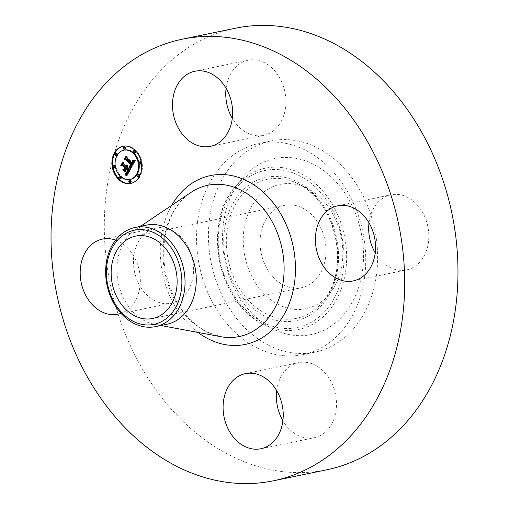 <?xml version="1.0" encoding="UTF-8"?>
<svg xmlns="http://www.w3.org/2000/svg" width="509" height="509" viewBox="0 0 509 509"><rect width="100%" height="100%" fill="white"/><g stroke="black" fill="none" stroke-linecap="round" stroke-linejoin="round"><path stroke-width="0.38" stroke-dasharray="2.54 1.91" d="M226.098 88.299A38.34 29.668 78.3 0 1 227.001 83.33A38.34 29.668 78.3 0 1 248.08 60.253A38.34 29.668 78.3 0 1 277.392 74.206A38.34 29.668 78.3 0 1 284.671 112.273A38.34 29.668 78.3 0 1 263.592 135.356A38.34 29.668 78.3 0 1 232.295 118.304M326.733 469.801A225.455 174.466 78.3 0 1 230.895 455.771A225.455 174.466 78.3 0 1 104.313 223.127A225.455 174.466 78.3 0 1 235.546 28.199M166.812 324.29A50.614 39.168 78.3 0 1 154.761 324.367A50.614 39.168 78.3 0 1 145.294 321.141A50.614 39.168 78.3 0 1 117.261 276.591A50.614 39.168 78.3 0 1 135.248 229.852A50.614 39.168 78.3 0 1 146.338 225.156M302.403 207.965A42.062 32.551 78.3 0 1 326.021 251.37A42.062 32.551 78.3 0 1 301.538 287.738A42.062 32.551 78.3 0 1 283.653 285.123A42.062 32.551 78.3 0 1 260.042 241.718A42.062 32.551 78.3 0 1 284.525 205.35A42.062 32.551 78.3 0 1 302.403 207.965M268.994 345.465A107.857 83.463 78.3 0 1 208.436 234.165A107.857 83.463 78.3 0 1 271.221 140.91A107.857 83.463 78.3 0 1 317.069 147.623A107.857 83.463 78.3 0 1 377.621 258.922A107.857 83.463 78.3 0 1 314.842 352.177A107.857 83.463 78.3 0 1 268.994 345.465M257.102 347.921A107.857 83.463 78.3 0 1 196.544 236.621A107.857 83.463 78.3 0 1 259.323 143.366A107.857 83.463 78.3 0 1 305.177 150.079A107.857 83.463 78.3 0 1 365.729 261.378A107.857 83.463 78.3 0 1 302.95 354.627A107.857 83.463 78.3 0 1 257.102 347.921M369.012 222.859A38.34 29.668 78.3 0 1 390.995 194.813A38.34 29.668 78.3 0 1 407.295 197.199A38.34 29.668 78.3 0 1 428.82 236.761A38.34 29.668 78.3 0 1 406.5 269.916A38.34 29.668 78.3 0 1 390.199 267.53A38.34 29.668 78.3 0 1 375.209 252.865M276.705 390.696A38.34 29.668 78.3 0 1 277.602 385.727A38.34 29.668 78.3 0 1 298.688 362.643A38.34 29.668 78.3 0 1 327.993 376.596A38.34 29.668 78.3 0 1 335.278 414.67A38.34 29.668 78.3 0 1 314.193 437.746A38.34 29.668 78.3 0 1 282.902 420.701M154.984 300.8A38.34 29.668 78.3 0 1 133.453 261.232A38.34 29.668 78.3 0 1 155.773 228.083A38.34 29.668 78.3 0 1 172.074 230.469A38.34 29.668 78.3 0 1 193.598 270.037A38.34 29.668 78.3 0 1 171.285 303.186A38.34 29.668 78.3 0 1 154.984 300.8M115.613 240.108A38.34 29.668 78.3 0 1 118.801 241.47A38.34 29.668 78.3 0 1 140.306 279.053A38.34 29.668 78.3 0 1 121.002 313.353M339.083 319.627A89.877 69.548 78.3 0 1 273.244 329.094A89.877 69.548 78.3 0 1 242.163 178.583A89.877 69.548 78.3 0 1 246.98 173.461A89.877 69.548 78.3 0 1 346.406 195.513A89.877 69.548 78.3 0 1 339.083 319.627M260.493 194.915A63.498 49.138 78.3 0 1 307.003 188.222A63.498 49.138 78.3 0 1 328.967 294.558A63.498 49.138 78.3 0 1 325.563 298.172A63.498 49.138 78.3 0 1 255.321 282.597A63.498 49.138 78.3 0 1 260.493 194.915M123.464 163.268L124.101 162.11L124.234 163.828L126.582 166.042L126.926 164.859L126.989 166.424L127.371 164.852L127.447 166.85L129.757 169.026L130.934 168.823L127.269 175.484L127.053 174.74M124.011 169.433L125.475 169.173M126.741 168.135L126.525 168.53L128.783 170.655L128.427 171.355L127.657 172.513L126.766 172.799L127.606 172.309L128.548 170.674L126.436 168.689L125.908 169.656L126.264 171.552L125.36 170.706M126.372 173.194L126.213 172.888L127.435 173.022M129.038 169.173L129.757 169.026M130.221 168.969L130.934 168.823M126.735 167.003L127.447 166.85M126.817 166.793L127.53 166.647M126.881 166.589L127.6 166.437M126.926 166.379L127.638 166.233M126.951 166.182L127.664 166.029M126.951 165.979L127.664 165.832M126.932 165.781L127.651 165.635M126.894 165.584L127.613 165.431M126.76 165.19L127.473 165.043M126.658 164.999L127.371 164.852M126.544 164.961L127.256 164.814M126.709 165.101L127.288 164.98M126.779 165.247L127.307 165.139M126.881 165.533L127.32 165.438M126.913 165.667L127.307 165.584M126.938 165.794L127.288 165.724M126.016 166.328L126.735 166.182M126.079 166.201L126.798 166.055M126.137 166.074L126.849 165.928M126.213 165.819L126.926 165.673M126.238 165.692L126.951 165.54M126.251 165.559L126.964 165.412M126.257 165.425L126.97 165.272M126.251 165.285L126.964 165.139M126.238 165.151L126.951 164.999M126.213 165.011L126.926 164.859M126.028 165.024L126.747 164.878M126.232 165.12L126.76 165.005M126.245 165.247L126.773 165.139M126.257 165.368L126.779 165.26M126.251 165.489L126.773 165.387M126.245 165.61L126.76 165.501M126.232 165.724L126.741 165.616M126.207 165.832L126.716 165.73M126.149 166.042L126.633 165.94M126.111 166.138L126.582 166.042M123.522 163.974L124.234 163.828M123.388 162.263L124.101 162.11M123.261 169.548L123.973 169.402M125.551 171.705L126.264 171.552M125.195 169.802L125.908 169.656M125.939 168.791L126.436 168.689M128.045 170.776L128.548 170.674M128.001 170.941L128.472 170.846M127.924 171.094L128.395 170.999M127.848 171.24L128.325 171.139M127.784 171.368L128.262 171.272M127.644 171.635L128.115 171.539M127.568 171.775L128.033 171.679M127.498 171.902L127.956 171.807M127.428 172.017L127.88 171.927M127.365 172.131L127.81 172.036M127.295 172.227L127.734 172.137M127.174 172.398L127.606 172.309M127.065 172.526L127.479 172.443M126.97 172.627L127.358 172.545M126.887 172.704L127.225 172.634M127.504 172.634L127.078 172.704M126.347 172.971L127.059 172.825M126.499 172.939L127.212 172.793M126.646 172.875L127.358 172.729M126.945 172.659L127.657 172.513M127.091 172.5L127.804 172.354M127.377 172.099L128.096 171.953M127.524 171.857L128.236 171.705M127.804 171.329L128.516 171.183M127.893 171.158L128.605 171.011M128.071 170.801L128.783 170.655M125.812 168.676L126.525 168.53M126.607 173.187L127.32 173.035M126.48 173.194L127.193 173.047M126.34 173.187L127.053 173.041M126.194 173.181L126.906 173.028M126.035 173.155L126.747 173.009M125.685 173.085L126.404 172.939M125.5 173.035L126.213 172.888M126.556 175.63L127.269 175.484M133.644 160.335L133.46 159.839L135.432 160.494L131.258 168.231L130.991 167.556M126.62 157.319L127.237 156.193L127.384 157.695L132.824 162.816L133.383 161.315L132.868 159.985L133.555 161.321L133.231 163.198M130.368 166.169L130.119 165.743L131.405 166.004M134.72 160.64L135.432 160.494M130.546 168.377L131.258 168.231M134.471 160.577L135.19 160.43M134.236 160.513L134.949 160.367M134.001 160.443L134.713 160.297M133.772 160.373L134.491 160.227M133.555 160.303L134.268 160.157M133.339 160.227L134.058 160.081M133.135 160.15L133.848 160.004M132.938 160.068L133.651 159.921M132.741 159.985L133.46 159.839M132.518 159.972L133.231 159.826M132.906 160.055L133.358 159.966M132.289 163.026L133.002 162.88M132.505 162.645L133.218 162.498M132.582 162.498L133.294 162.352M132.645 162.358L133.364 162.212M132.703 162.225L133.415 162.072M132.817 161.83L133.53 161.684M132.836 161.709L133.549 161.563M132.843 161.588L133.555 161.442M132.843 161.474L133.555 161.321M132.811 161.245L133.523 161.099M132.779 161.13L133.492 160.984M132.741 161.016L133.453 160.869M132.69 160.895L133.403 160.749M132.626 160.774L133.339 160.628M132.55 160.653L133.263 160.507M132.467 160.526L133.18 160.38M132.372 160.399L133.091 160.246M132.155 160.131L132.868 159.985M132.359 160.373L132.881 160.265M132.442 160.488L132.97 160.38M132.518 160.602L133.053 160.488M132.588 160.71L133.129 160.596M132.645 160.819L133.193 160.704M132.741 161.029L133.294 160.914M132.804 161.232L133.358 161.118M132.836 161.429L133.383 161.315M132.843 161.633L133.377 161.525M132.83 161.741L133.358 161.633M132.811 161.856L133.333 161.747M132.709 162.212L133.205 162.104M132.658 162.333L133.148 162.231M132.601 162.46L133.078 162.365M132.353 162.912L132.824 162.816M126.671 157.841L127.384 157.695M126.525 156.339L127.237 156.193M130.603 166.169L131.316 166.023M130.508 166.182L131.22 166.029M130.406 166.176L131.125 166.029M130.304 166.163L131.017 166.017M130.189 166.144L130.902 165.991M130.069 166.106L130.788 165.959M129.948 166.061L130.66 165.915M129.814 166.01L130.533 165.864M129.68 165.947L130.393 165.8M129.54 165.87L130.253 165.724M129.401 165.889L130.119 165.743M129.738 165.972L130.196 165.877M130.628 168.231L131.207 168.11M125.99 171.756L123.63 169.529L125.99 171.756L125.278 171.902M125.099 171.991L125.818 171.845M122.917 169.675L123.63 169.529M122.962 169.72L123.452 169.618M130.858 168.224L129.75 165.756L130.858 168.224L130.145 168.371M129.98 168.46L130.692 168.314M130.1 168.193L130.813 168.046M130.037 168.002L130.749 167.855M129.967 167.792L130.679 167.646M129.776 167.34L130.495 167.194M129.668 167.092L130.38 166.946M129.54 166.831L130.253 166.685M129.038 165.909L129.75 165.756M129.082 165.985L129.61 165.877M129.547 166.85L130.062 166.742M129.674 167.111L130.189 167.003M129.789 167.366L130.304 167.257M129.973 167.824L130.495 167.716M130.049 168.034L130.578 167.925M130.113 168.237L130.641 168.129M126.824 175.63L125.787 172.863L126.824 175.63L126.111 175.777L126.671 175.656M126.047 175.44L126.76 175.293M125.971 175.121L126.684 174.969M125.888 174.81L126.601 174.663M125.793 174.511L126.506 174.364M125.691 174.231L126.404 174.084M125.583 173.957L126.296 173.811M125.341 173.461L126.06 173.314M125.214 173.232L125.927 173.085M125.068 173.015L125.787 172.863M125.087 173.041L125.634 172.926M125.214 173.238L125.755 173.13M125.341 173.454L125.876 173.34M125.57 173.932L126.098 173.823M125.678 174.199L126.207 174.084M125.78 174.479L126.308 174.371M125.876 174.778L126.404 174.663M125.965 175.09L126.499 174.981M126.041 175.42L126.588 175.312M124.8 159.393L126.786 156.193L125.093 159.266L126.404 159.196L132.098 164.56L130.972 165.826L131.831 164.611L126.34 159.432L125.799 159.444M131.386 165.673L130.781 165.794M130.52 165.921L130.972 165.826M130.374 165.972L131.087 165.819M130.482 165.94L131.195 165.794M130.578 165.889L131.297 165.743M130.775 165.711L131.487 165.565M130.883 165.565L131.596 165.419M130.94 165.482L131.653 165.336M131.004 165.387L131.716 165.24M131.067 165.285L131.78 165.139M131.131 165.177L131.844 165.031M131.195 165.056L131.914 164.91M125.685 159.342L126.404 159.196M124.381 159.412L125.093 159.266M126.067 156.339L126.786 156.193M125.844 156.352L126.556 156.199M125.882 159.521L126.34 159.432M131.328 164.808L131.786 164.712M131.277 164.903L131.742 164.808M131.233 164.992L131.691 164.897M131.163 165.12L131.621 165.024M131.093 165.234L131.538 165.145M131.029 165.342L131.456 165.253M130.966 165.444L131.373 165.361M130.908 165.527L131.284 165.45M130.851 165.61L131.188 165.54M121.409 165.552L123.649 161.894L121.715 165.412L123.203 165.4L125.755 167.805L124.794 169.141L125.519 167.824L123.184 165.622L122.574 165.622M125.042 167.951L125.755 167.805M122.491 165.546L123.203 165.4M121.002 165.559L121.715 165.412M122.936 162.04L123.649 161.894M122.701 162.059L123.413 161.913M122.682 165.724L123.184 165.622M125.017 167.925L125.519 167.824M131.004 183.361A18.979 14.685 -101.7 0 0 131.36 183.291A18.979 14.685 -101.7 0 0 142.227 169.522A18.979 14.685 -101.7 0 0 135.598 150.021A18.979 14.685 -101.7 0 0 123.681 146.115A18.979 14.685 -101.7 0 0 123.331 146.198M112.909 166.392A18.979 14.685 -101.7 0 0 113.049 167.232M124.495 150.06A14.952 11.573 -101.7 0 0 115.937 160.914A14.952 11.573 -101.7 0 0 121.161 176.273A14.952 11.573 -101.7 0 0 130.546 179.353M139.059 163.523A14.952 11.573 -101.7 0 0 138.925 162.727M138.467 174.103A1.152 0.891 -101.7 0 0 138.932 176.356M120.067 176.706A1.152 0.891 -101.7 0 0 120.531 178.958M130.088 180.307A1.152 0.891 -101.7 0 0 130.552 182.559M116.109 153.05A1.152 0.891 -101.7 0 0 116.574 155.309M114.277 165.419A1.152 0.891 -101.7 0 0 114.741 167.671M115.403 166.825A1.152 0.891 -101.7 0 0 115.276 166.036M134.51 150.448A1.152 0.891 -101.7 0 0 134.974 152.7M140.299 161.735A1.152 0.891 -101.7 0 0 140.764 163.993M141.419 163.166A1.152 0.891 -101.7 0 0 141.279 162.326M124.489 146.853A1.152 0.891 -101.7 0 0 124.953 149.105M220.76 336.684A77.26 59.788 78.3 0 1 206.304 331.753A77.26 59.788 78.3 0 1 163.51 263.751A77.26 59.788 78.3 0 1 190.964 192.408C169.828 205.776 158.305 241.247 166.176 274.364C173.098 301.862 186.733 321.077 207.074 332.008L220.76 336.684M198.001 332.434A86.193 66.698 78.3 0 1 171.749 205.318M240.063 183.813A80.168 62.034 -101.7 0 0 233.529 294.52A80.168 62.034 -101.7 0 0 322.216 314.187A80.168 62.034 -101.7 0 0 328.744 203.479A80.168 62.034 -101.7 0 0 240.063 183.813M239.841 181.853A82.35 63.727 -101.7 0 0 235.432 186.542A82.35 63.727 -101.7 0 0 263.91 324.456A82.35 63.727 -101.7 0 0 324.233 315.777A82.35 63.727 -101.7 0 0 330.945 202.054A82.35 63.727 -101.7 0 0 239.841 181.853M243.626 189.475A73.207 56.652 78.3 0 1 324.615 207.43A73.207 56.652 78.3 0 1 318.653 308.524A73.207 56.652 78.3 0 1 237.665 290.569A73.207 56.652 78.3 0 1 243.626 189.475M318.43 306.564A71.018 54.959 -101.7 0 0 322.229 302.518A71.018 54.959 -101.7 0 0 297.67 183.584A71.018 54.959 -101.7 0 0 245.643 191.066A71.018 54.959 -101.7 0 0 239.86 289.137A71.018 54.959 -101.7 0 0 318.43 306.564M127.619 171.679L128.332 171.527M127.975 170.992L128.688 170.846M126.766 175.261L127.18 175.172M126.665 175.44L127.225 175.325M194.807 71.254L248.08 60.253M210.312 146.357L263.592 135.356M154.761 324.367L160.889 325.512M135.248 229.852L140.414 226.378M152.649 318.481L301.538 287.738M135.636 236.093L284.525 205.35M259.323 143.366L271.221 140.91M302.95 354.627L314.842 352.177M102.5 239.084L155.773 228.083M118.005 314.187L171.285 303.186M260.92 448.747L314.193 437.746M245.408 373.644L298.688 362.643M353.227 280.917L406.5 269.916M337.715 205.814L390.995 194.813M242.163 178.583L235.432 186.542C201.577 222.967 218.393 304.42 263.91 324.456L273.244 329.094M328.967 294.558L322.229 302.518C351.255 271.698 336.525 200.387 297.67 183.584L307.003 188.222M131.36 183.291L130.648 183.437M123.681 146.115L122.968 146.268"/><path stroke-width="0.76" d="M173.722 94.33A38.34 29.668 78.3 0 1 194.807 71.254A38.34 29.668 78.3 0 1 224.113 85.207A38.34 29.668 78.3 0 1 231.398 123.273A38.34 29.668 78.3 0 1 210.312 146.357A38.34 29.668 78.3 0 1 181.007 132.404A38.34 29.668 78.3 0 1 173.722 94.33M232.295 118.304A38.34 29.668 78.3 0 1 226.098 88.299M182.267 39.199L235.546 28.199A225.455 174.466 78.3 0 1 331.384 42.228A225.455 174.466 78.3 0 1 457.96 274.873A225.455 174.466 78.3 0 1 326.733 469.801L273.454 480.801A225.455 174.466 78.3 0 1 177.616 466.772A225.455 174.466 78.3 0 1 51.04 234.127A225.455 174.466 78.3 0 1 182.267 39.199A225.455 174.466 78.3 0 1 278.105 53.229A225.455 174.466 78.3 0 1 404.687 285.873A225.455 174.466 78.3 0 1 273.454 480.801M135.101 227.472L146.338 225.156A50.614 39.168 78.3 0 1 167.855 228.306A50.614 39.168 78.3 0 1 196.27 280.529A50.614 39.168 78.3 0 1 166.812 324.29L155.576 326.606A50.614 39.168 78.3 0 1 134.058 323.463A50.614 39.168 78.3 0 1 106.527 282.533A50.614 39.168 78.3 0 1 119.405 235.89A50.614 39.168 78.3 0 1 135.101 227.472A50.614 39.168 78.3 0 1 156.619 230.622A50.614 39.168 78.3 0 1 184.15 271.551A50.614 39.168 78.3 0 1 171.272 318.195A50.614 39.168 78.3 0 1 155.576 326.606M168.791 316.401A48.1 37.221 78.3 0 1 115.575 304.598A48.1 37.221 78.3 0 1 119.494 238.174A48.1 37.221 78.3 0 1 172.71 249.976A48.1 37.221 78.3 0 1 168.791 316.401M153.514 238.715A42.062 32.551 78.3 0 1 177.132 282.113A42.062 32.551 78.3 0 1 152.649 318.481A42.062 32.551 78.3 0 1 134.77 315.866A42.062 32.551 78.3 0 1 111.153 272.461A42.062 32.551 78.3 0 1 135.636 236.093A42.062 32.551 78.3 0 1 153.514 238.715M375.209 252.865A38.34 29.668 78.3 0 1 369.012 222.859M282.902 420.701A38.34 29.668 78.3 0 1 276.705 390.696M121.002 313.353A38.34 29.668 78.3 0 1 118.005 314.187A38.34 29.668 78.3 0 1 101.705 311.801A38.34 29.668 78.3 0 1 80.18 272.239A38.34 29.668 78.3 0 1 102.5 239.084A38.34 29.668 78.3 0 1 115.613 240.108M281.999 425.67A38.34 29.668 78.3 0 1 260.92 448.747A38.34 29.668 78.3 0 1 231.608 434.794A38.34 29.668 78.3 0 1 224.329 396.727A38.34 29.668 78.3 0 1 245.408 373.644A38.34 29.668 78.3 0 1 274.72 387.597A38.34 29.668 78.3 0 1 281.999 425.67M354.016 208.2A38.34 29.668 78.3 0 1 375.547 247.768A38.34 29.668 78.3 0 1 353.227 280.917A38.34 29.668 78.3 0 1 336.926 278.531A38.34 29.668 78.3 0 1 315.402 238.963A38.34 29.668 78.3 0 1 337.715 205.814A38.34 29.668 78.3 0 1 354.016 208.2M118.731 179.537A18.979 14.685 78.3 0 1 112.101 160.036A18.979 14.685 78.3 0 1 122.968 146.268A18.979 14.685 78.3 0 1 134.885 150.168A18.979 14.685 78.3 0 1 141.515 169.669A18.979 14.685 78.3 0 1 130.648 183.437A18.979 14.685 78.3 0 1 118.731 179.537M120.442 176.426A14.952 11.573 78.3 0 1 115.225 161.06A14.952 11.573 78.3 0 1 123.782 150.206A14.952 11.573 78.3 0 1 133.173 153.279A14.952 11.573 78.3 0 1 138.397 168.644A14.952 11.573 78.3 0 1 129.833 179.499A14.952 11.573 78.3 0 1 120.442 176.426M130.495 168.256L129.401 165.889L130.781 166.125L131.806 164.731L125.927 159.075L124.915 159.272L126.525 156.339L126.671 157.841L132.111 162.963L132.664 161.671L132.27 160.265L132.843 161.474L132.518 163.344L133.275 161.557L132.518 159.972L134.72 160.64L130.628 168.231M129.929 168.275L129.038 165.909L130.113 168.237M130.177 165.889L131.118 164.757L125.628 159.578L124.037 159.629L125.844 156.352L124.381 159.412L125.685 159.342L131.386 164.706L130.673 165.819L130.069 165.94L130.705 165.781M126.556 175.63L125.5 173.035L127.104 172.99L128.586 170.693L126.028 168.282L125.812 168.676L128.071 170.801L127.091 172.5L126.194 172.977L127.835 170.82L125.723 168.835L125.195 169.802L125.551 171.705L123.261 169.548L124.762 169.319L125.57 167.849L122.815 165.26L121.651 165.412L123.388 162.263L123.522 163.974L125.869 166.188L126.213 165.011L126.277 166.57L126.658 164.999L126.735 167.003L129.038 169.173L130.221 168.969L126.556 175.63M125.876 175.459L125.068 173.015L126.041 175.42M122.739 169.764L125.099 171.991L122.962 169.72M124.807 167.97L122.465 165.769L120.658 165.775L122.701 162.059L121.002 165.559L122.491 165.546L125.042 167.951L124.081 169.287L125.017 167.925M137.5 176.267A1.152 0.891 78.3 0 1 138.48 174.485A1.152 0.891 78.3 0 1 137.5 176.267M119.1 178.869A1.152 0.891 78.3 0 1 120.079 177.087A1.152 0.891 78.3 0 1 119.1 178.869M129.121 182.47A1.152 0.891 78.3 0 1 130.094 180.689A1.152 0.891 78.3 0 1 129.121 182.47M115.142 155.213A1.152 0.891 78.3 0 1 116.122 153.438A1.152 0.891 78.3 0 1 115.142 155.213M113.31 167.582A1.152 0.891 78.3 0 1 114.29 165.8A1.152 0.891 78.3 0 1 113.31 167.582M134.516 150.836A1.152 0.891 78.3 0 1 133.543 152.611A1.152 0.891 78.3 0 1 134.516 150.836M140.306 162.123A1.152 0.891 78.3 0 1 139.332 163.904A1.152 0.891 78.3 0 1 140.306 162.123M124.501 147.235A1.152 0.891 78.3 0 1 123.522 149.016A1.152 0.891 78.3 0 1 124.501 147.235M124.762 169.319L125.475 169.173L126.283 167.703L123.528 165.113L122.364 165.266L123.464 163.268M125.36 170.706L124.011 169.433M126.722 173.168L128.007 172.666L129.299 170.547L126.741 168.135L126.028 168.282M125.659 173.346L126.372 173.194L127.053 174.74M126.595 165.73L126.913 165.667M126.576 165.87L126.938 165.794M126.544 166.01L126.951 165.921M126.506 166.138L126.951 166.049M126.455 166.265L126.951 166.163M126.391 166.386L126.938 166.271M126.334 166.481L126.932 166.354M126.277 166.57L126.913 166.437M121.651 165.412L122.364 165.266M122.815 165.26L123.528 165.113M125.57 167.849L126.283 167.703M126.646 172.697L126.97 172.627M126.512 172.78L126.887 172.704M126.366 172.856L126.817 172.761M126.194 172.977L126.62 172.888M128.586 170.693L129.299 170.547M128.453 170.922L129.165 170.776M128.103 171.539L128.815 171.393M127.905 171.915L128.618 171.768M127.797 172.099L128.516 171.953M127.695 172.277L128.408 172.125M127.594 172.43L128.306 172.284M127.492 172.576L128.204 172.43M127.39 172.704L128.103 172.557M127.295 172.812L128.007 172.666M127.199 172.907L127.912 172.761M127.104 172.99L127.816 172.844M127.008 173.054L127.721 172.907M126.919 173.105L127.632 172.958M126.824 173.143L127.536 172.99M125.876 173.766L126.588 173.62M125.939 173.893L126.652 173.741M125.997 174.008L126.709 173.862M126.047 174.116L126.76 173.97M126.13 174.313L126.843 174.167M126.2 174.485L126.913 174.339M126.27 174.682L126.983 174.536M126.308 174.797L127.021 174.644M126.347 174.911L127.034 174.772M126.385 175.039L126.945 174.924M132.518 163.344L133.231 163.198L133.886 161.977L133.644 160.335M130.692 166.157L131.742 165.819L132.518 164.585L126.639 158.929L125.628 159.126L126.62 157.319M130.991 167.556L130.368 166.169M132.76 160.246L133.167 160.163M132.862 160.38L133.434 160.259M132.951 160.513L133.663 160.367M133.034 160.647L133.746 160.5M133.103 160.774L133.816 160.628M133.161 160.908L133.873 160.761M133.205 161.035L133.918 160.889M133.237 161.162L133.956 161.016M133.263 161.289L133.975 161.143M133.275 161.423L133.988 161.277M133.275 161.557L133.988 161.404M133.263 161.69L133.982 161.544M133.243 161.83L133.956 161.684M133.212 161.977L133.924 161.83M133.173 162.123L133.886 161.977M133.116 162.276L133.829 162.129M133.053 162.435L133.765 162.288M132.976 162.594L133.695 162.447M132.894 162.753L133.606 162.606M132.824 162.874L133.543 162.727M132.754 162.995L133.466 162.842M132.677 163.109L133.396 162.963M132.601 163.23L133.313 163.084M124.915 159.272L125.628 159.126M125.927 159.075L126.639 158.929M131.806 164.731L132.518 164.585M131.748 164.859L132.461 164.706M131.691 164.98L132.404 164.827M131.634 165.094L132.346 164.948M131.57 165.215L132.289 165.069M131.513 165.33L132.225 165.183M131.43 165.463L132.143 165.317M131.354 165.59L132.066 165.444M131.271 165.699L131.99 165.552M131.195 165.8L131.907 165.654M131.112 165.889L131.825 165.743M131.029 165.966L131.742 165.819M130.947 166.029L131.659 165.883M130.864 166.08L131.577 165.934M130.781 166.125L131.494 165.979M129.566 166.157L129.973 166.074M129.636 166.29L130.272 166.157M129.706 166.418L130.419 166.271M129.776 166.545L130.489 166.398M129.84 166.666L130.552 166.519M129.897 166.787L130.609 166.64M129.948 166.901L130.66 166.755M129.999 167.016L130.718 166.869M130.049 167.13L130.762 166.984M125.799 159.444L124.8 159.393M130.132 165.959L130.622 165.858M130.069 165.94L130.673 165.819M124.037 159.629L124.75 159.482M130.571 165.597L130.908 165.527M130.476 165.686L130.851 165.61M130.38 165.762L130.8 165.673M130.279 165.832L130.749 165.737M122.574 165.622L121.409 165.552M120.658 165.775L121.371 165.629M113.049 167.232A18.979 14.685 -101.7 0 0 119.443 179.391A18.979 14.685 -101.7 0 0 131.004 183.361M123.331 146.198A18.979 14.685 -101.7 0 0 112.909 166.392M138.925 162.727A14.952 11.573 -101.7 0 0 133.886 153.133A14.952 11.573 -101.7 0 0 124.495 150.06L123.782 150.206M129.833 179.499L130.546 179.353A14.952 11.573 -101.7 0 0 139.059 163.523M138.219 176.502L138.932 176.356A1.152 0.891 -101.7 0 0 138.467 174.103L137.754 174.25M119.819 179.104L120.531 178.958A1.152 0.891 -101.7 0 0 120.067 176.706L119.354 176.852M129.84 182.706L130.552 182.559A1.152 0.891 -101.7 0 0 130.088 180.307L129.375 180.453M115.861 155.455L116.574 155.309A1.152 0.891 -101.7 0 0 116.109 153.05L115.397 153.203M115.276 166.036A1.152 0.891 -101.7 0 0 114.277 165.419L113.564 165.565M114.029 167.817L114.741 167.671A1.152 0.891 -101.7 0 0 115.403 166.825M134.261 152.853L134.974 152.7A1.152 0.891 -101.7 0 0 134.51 150.448L133.797 150.594M140.051 164.14L140.764 163.993A1.152 0.891 -101.7 0 0 141.419 163.166M141.279 162.326A1.152 0.891 -101.7 0 0 140.299 161.735L139.587 161.887M124.241 149.252L124.953 149.105A1.152 0.891 -101.7 0 0 124.489 146.853L123.776 146.999M140.414 226.378L190.964 192.408A77.26 59.788 78.3 0 1 240.738 190.042A77.26 59.788 78.3 0 1 283.278 281.273A77.26 59.788 78.3 0 1 220.76 336.684L160.889 325.512M171.749 205.318A86.193 66.698 78.3 0 1 247.069 180.949A86.193 66.698 78.3 0 1 292.681 292.535A86.193 66.698 78.3 0 1 208.652 339.051A86.193 66.698 78.3 0 1 198.001 332.434M125.736 173.493L126.448 173.346M125.812 173.633L126.525 173.486M126.429 175.179L126.856 175.09"/></g></svg>
